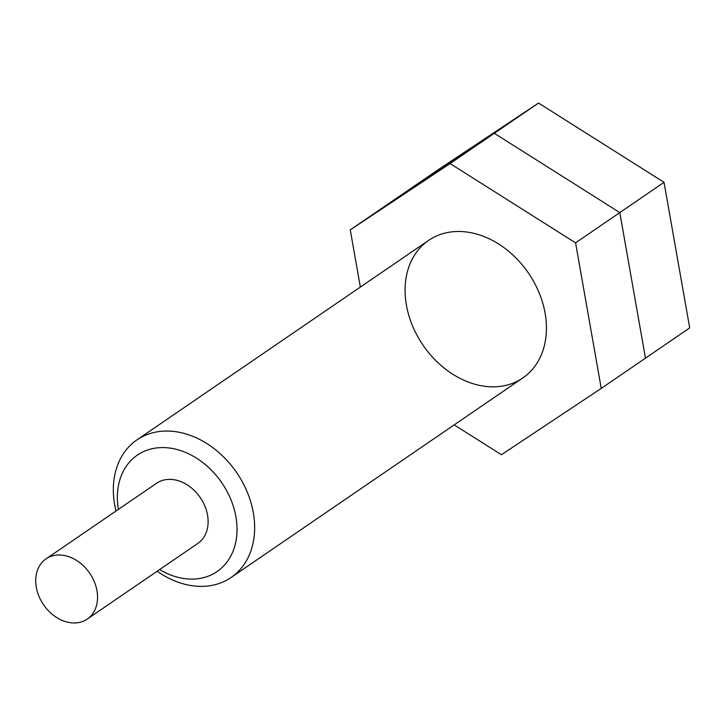 <?xml version="1.0" encoding="UTF-8"?>
<svg xmlns="http://www.w3.org/2000/svg" width="726" height="726" viewBox="0 0 726 726"><rect width="100%" height="100%" fill="white"/><g stroke="black" fill="none" stroke-linecap="round" stroke-linejoin="round"><path stroke-width="1.09" d="M157.179 571.235A83.363 63.861 -124.4 0 0 231.049 577.515A83.363 63.861 -124.4 0 0 236.694 472.653A83.363 63.861 -124.4 0 0 136.924 439.902A83.363 63.861 -124.4 0 0 114.663 504.715A83.363 63.861 -124.4 0 0 115.997 511.022M159.593 569.583A70.576 54.069 -124.4 0 0 236.467 537.957A70.576 54.069 -124.4 0 0 175.756 449.194A70.576 54.069 -124.4 0 0 118.411 509.38M87.22 619.087L197.799 543.447A36.472 27.942 -124.4 0 0 200.267 497.573A36.472 27.942 -124.4 0 0 156.616 483.244L46.037 558.875A36.472 27.942 -124.4 0 0 36.3 587.234A36.472 27.942 -124.4 0 0 56.8 617.599A36.472 27.942 -124.4 0 0 87.22 619.087A36.472 27.942 -124.4 0 0 89.688 573.204A36.472 27.942 -124.4 0 0 46.037 558.875M454.204 424.882L501.421 454.712L601.246 388.41L645.468 358.163L619.804 212.591L664.036 182.335L689.7 327.907L645.468 358.163L619.804 212.591L494.315 133.321L394.49 199.614L350.259 229.87L360.35 287.079M664.036 182.335L538.538 103.065L450.084 163.568L350.259 229.87M538.538 103.065L438.713 169.358L394.49 199.614L494.315 133.321L619.804 212.591L575.573 242.847L450.084 163.568M601.246 388.41L575.573 242.847M489.433 386.722A83.363 63.861 55.6 0 1 408.874 266.896A83.363 63.861 55.6 0 1 528.955 273.811A83.363 63.861 55.6 0 1 489.433 386.722M428.685 240.333L136.924 439.902M522.811 377.947L231.049 577.515"/></g></svg>
